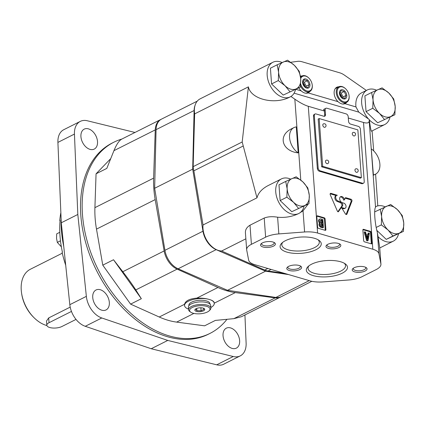 <?xml version="1.0" encoding="UTF-8"?>
<svg xmlns="http://www.w3.org/2000/svg" width="425" height="425" viewBox="0 0 425 425"><rect width="100%" height="100%" fill="white"/><g stroke="black" fill="none" stroke-linecap="round" stroke-linejoin="round"><path stroke-width="0.64" d="M291.773 211.692L308.97 203.676L309.278 195.351L307.817 187.914L302.882 181.911L296.177 176.795L285.701 181.433L278.981 184.811L280.139 200.573L291.773 211.692L308.97 203.676M285.701 181.433L287.167 188.87L286.859 197.195L280.139 200.573M286.859 197.195L293.563 202.305L298.493 208.314M287.167 188.87A14.891 9.918 -116.7 0 1 291.826 178.67A14.891 9.918 -116.7 0 1 302.882 181.911A14.891 9.918 -116.7 0 1 309.278 195.351A14.891 9.918 -116.7 0 1 304.619 205.546A14.891 9.918 -116.7 0 1 293.563 202.305A14.891 9.918 -116.7 0 1 287.167 188.87M283.209 95.078L300.406 87.061L300.714 78.731L299.253 71.299L294.318 65.291L287.613 60.18L277.137 64.818L270.417 68.197L271.575 83.959L283.209 95.078L300.406 87.061M277.137 64.818L278.603 72.25L278.295 80.58L271.575 83.959M278.295 80.58L285 85.691L289.93 91.699M278.603 72.25A14.891 9.918 -116.7 0 1 283.263 62.05A14.891 9.918 -116.7 0 1 294.318 65.291A14.891 9.918 -116.7 0 1 300.714 78.731A14.891 9.918 -116.7 0 1 296.055 88.931A14.891 9.918 -116.7 0 1 285 85.691A14.891 9.918 -116.7 0 1 278.603 72.25M377.682 122.767L394.878 114.745L395.186 106.42L393.72 98.988L388.79 92.979L382.086 87.869L371.609 92.507L364.889 95.885L366.047 111.647L377.682 122.767L394.878 114.745M371.609 92.507L373.07 99.939L372.767 108.263L366.047 111.647M372.767 108.263L379.472 113.379L384.402 119.388M373.07 99.939A14.891 9.918 -116.7 0 1 377.735 89.739A14.891 9.918 -116.7 0 1 388.79 92.979A14.891 9.918 -116.7 0 1 395.186 106.42A14.891 9.918 -116.7 0 1 390.527 116.62A14.891 9.918 -116.7 0 1 379.472 113.379A14.891 9.918 -116.7 0 1 373.07 99.939M377.076 230.616L386.245 239.381L403.442 231.365L403.75 223.035L402.284 215.602L397.354 209.594L390.649 204.483L374.728 211.863M380.173 209.121L381.634 216.553L381.331 224.883L376.385 227.37M381.331 224.883L388.036 229.994L392.966 236.002L386.245 239.381M392.966 236.002L403.442 231.365M381.634 216.553A14.891 9.918 -116.7 0 1 386.298 206.353A14.891 9.918 -116.7 0 1 397.354 209.594A14.891 9.918 -116.7 0 1 403.75 223.035A14.891 9.918 -116.7 0 1 399.091 233.235A14.891 9.918 -116.7 0 1 388.036 229.994A14.891 9.918 -116.7 0 1 381.634 216.553M376.64 90.228A19.353 12.893 63.3 0 0 367.328 89.962A19.353 12.893 63.3 0 0 368.517 119L358.79 112.131L355.959 106.93L344.951 103.7C342.826 104.534 340.526 103.859 338.056 101.681L308.093 92.9C305.968 93.734 303.673 93.059 301.203 90.881L295.901 89.324M282.168 62.539A19.353 12.893 63.3 0 0 272.861 62.278A19.353 12.893 63.3 0 0 270.04 85.361A19.353 12.893 63.3 0 0 290.254 96.858A19.353 12.893 63.3 0 0 290.466 96.746L290.96 96.486L294.838 99.179C300.071 102.781 304.555 105.15 308.29 106.287L324.387 111.005L323.611 109.438L325.895 108.29A2.481 1.652 63.3 0 0 325.168 109.969L325.502 114.516L324.673 114.931A2.481 1.652 -116.7 0 1 324.317 116.312M290.185 96.895L290.057 96.958C274.869 105.161 250.676 99.291 248.402 86.854L242.192 141.987L193.157 166.648A18.61 12.394 63.3 0 0 193.864 170.818L203.033 224.974A19.353 12.893 63.3 0 0 221.627 251.01L264.717 270.05A18.61 12.394 63.3 0 0 267.994 271.012L284.277 273.307M290.732 179.153A19.353 12.893 63.3 0 0 281.424 178.893L268.175 185.555C262.05 188.742 258.315 192.838 256.982 197.837L242.192 141.987M298.185 152.883C281.759 151.135 277.599 135.219 291.853 128.648L293.946 127.596A14.891 9.918 63.3 0 0 289.781 139.336A14.891 9.918 63.3 0 0 298.185 152.883L296.278 126.916A14.891 9.918 63.3 0 0 293.946 127.596M380.933 264.159A18.61 7.331 175.8 0 0 380.885 263.819L378.941 253.773A18.61 7.331 175.8 0 0 372.826 249.236L317.597 233.049A18.61 7.331 175.8 0 0 304.592 231.981L278.837 233.909A18.61 7.331 175.8 0 0 265.625 237.166L251.403 244.322A18.61 7.331 175.8 0 0 246.665 249.735A18.61 7.331 175.8 0 0 246.707 250.07L248.652 260.121A18.61 7.331 175.8 0 0 254.766 264.658L309.995 280.84A18.61 7.331 175.8 0 0 323 281.913L348.755 279.979A18.61 7.331 175.8 0 0 361.967 276.723L376.189 269.572A18.61 7.331 175.8 0 0 380.933 264.159L379.69 247.292L377.389 232.629C374.845 223.603 373.798 209.557 375.53 207.278L375.716 206.672M377.788 205.891L375.599 174.133M373.703 150.896L372.072 130.911M369.304 119.855A19.353 12.893 63.3 0 0 384.726 124.546L371.477 131.208C371.02 131.059 370.292 127.277 369.304 119.855L369.192 120.971C369.033 122.99 367.142 123.489 363.518 122.474L348.298 118.012M373.416 175.233L371.269 148.888A14.891 9.918 63.3 0 1 379.674 162.44A14.891 9.918 63.3 0 1 375.509 174.181L373.416 175.233M368.517 119L369.251 119.43M290.96 96.486L291.162 96.332A19.353 12.893 63.3 0 0 295.529 89.516M304.592 231.981L303.041 210.837L308.199 204.064M384.726 124.546A19.353 12.893 63.3 0 0 390.001 117.199M281.424 178.893A19.353 12.893 63.3 0 0 278.603 201.976A19.353 12.893 63.3 0 0 298.817 213.477A19.353 12.893 63.3 0 0 299.03 213.366A19.353 12.893 63.3 0 0 304.093 206.13M377.868 236.47A19.353 12.893 63.3 0 0 393.29 241.161A19.353 12.893 63.3 0 0 398.565 233.819M385.204 206.842A19.353 12.893 63.3 0 0 375.891 206.582A19.353 12.893 63.3 0 0 375.679 206.693M290.466 96.746A19.353 12.893 63.3 0 0 291.162 96.332M303.041 210.837L299.03 213.366M298.748 213.509L298.621 213.573C292.188 216.697 285.186 217.908 277.61 217.207C272.329 216.336 267.867 216.617 264.217 218.046L250.001 225.202C246.558 227.338 245.055 230.063 245.48 233.367M256.982 197.837L203.033 224.974M243.249 145.977L193.864 170.818M245.863 238.818L221.627 251.01M366.398 90.435L344.308 75.05A18.61 12.394 63.3 0 0 339.761 72.818L301.978 61.742A18.61 12.394 63.3 0 0 297.569 61.354L290.711 62.284M248.402 86.854L194.65 113.889L193.157 166.648M324.296 217.818A0.993 0.659 -116.7 0 1 325.104 218.944L325.885 229.638A0.993 0.659 -116.7 0 1 325.598 230.308A0.993 0.659 -116.7 0 1 325.215 230.329L318.399 228.331A0.993 0.659 -116.7 0 1 317.592 227.205L316.811 216.516A0.993 0.659 -116.7 0 1 317.098 215.847A0.993 0.659 -116.7 0 1 317.48 215.82L324.296 217.818L323.638 218.153L316.848 216.16M370.366 231.322A0.993 0.659 -116.7 0 1 371.168 232.448L371.955 243.137A0.993 0.659 -116.7 0 1 371.663 243.812A0.993 0.659 -116.7 0 1 371.285 243.833L364.469 241.836A0.993 0.659 -116.7 0 1 363.662 240.709L362.876 230.015A0.993 0.659 -116.7 0 1 363.168 229.346A0.993 0.659 -116.7 0 1 363.55 229.325L370.366 231.322L369.707 231.657L362.913 229.665M351.023 199.24A1.243 0.829 -116.7 0 1 351.937 201.131L346.917 214.126A1.227 0.818 -116.7 0 1 346.614 214.471A1.227 0.818 -116.7 0 1 345.408 213.881L341.418 207.453L344.165 208.261A2.8 1.865 -116.7 0 0 345.233 208.192A2.8 1.865 -116.7 0 0 345.923 205.572A2.8 1.865 -116.7 0 0 343.788 203.129L342.375 202.714A3.342 2.226 -116.7 0 1 339.814 199.792A3.342 2.226 -116.7 0 1 340.638 196.658A3.342 2.226 -116.7 0 1 344.526 199.739L345.169 198.108A1.206 0.802 -116.7 0 1 345.461 197.768A1.206 0.802 -116.7 0 1 345.982 197.758L351.023 199.24L350.2 199.654L345.153 198.178L345.982 197.758M341.062 202.21A2.237 1.487 -116.7 0 1 342.561 203.835A2.237 1.487 -116.7 0 1 342.502 205.875L338.481 211.634A0.861 0.574 -116.7 0 1 338.332 211.767A0.861 0.574 -116.7 0 1 337.402 211.193L330.262 194.788A1.243 0.829 -116.7 0 1 330.485 193.391A1.243 0.829 -116.7 0 1 330.932 193.354L337.36 195.282A3.103 2.067 -116.7 0 0 336.584 195.431A3.103 2.067 -116.7 0 0 335.782 198.199A3.103 2.067 -116.7 0 0 337.971 200.972L341.062 202.21L340.234 202.624L337.142 201.386L337.971 200.972M363.502 183.191L362.674 183.605A2.481 1.652 -116.7 0 1 361.728 183.664L319.345 171.238A2.481 1.652 -116.7 0 1 317.332 168.428L313.491 116.105A2.481 1.652 -116.7 0 1 314.218 114.431L315.047 114.012A2.481 1.652 63.3 0 0 314.319 115.69L318.16 168.008A2.481 1.652 63.3 0 0 320.168 170.823L362.557 183.244A2.481 1.652 63.3 0 0 363.502 183.191A2.481 1.652 63.3 0 0 364.23 181.512L360.389 129.195A2.481 1.652 63.3 0 0 358.376 126.379L350.545 124.084A2.481 1.652 63.3 0 1 348.537 121.268L348.203 116.716A2.481 1.652 63.3 0 0 346.194 113.905L326.846 108.232A2.481 1.652 63.3 0 0 325.895 108.29M324.387 111.005L324.673 114.931M272.861 62.278L200.106 98.871A19.353 12.893 63.3 0 0 194.65 113.889M311.594 264.196A20.628 8.123 -4.2 0 1 345.243 263.851A20.628 8.123 -4.2 0 1 327.505 276.792A20.628 8.123 -4.2 0 1 308.067 266.581A20.628 8.123 -4.2 0 1 311.594 264.196M285.366 240.715A20.628 8.123 -4.2 0 1 319.016 240.369A20.628 8.123 -4.2 0 1 301.277 253.311A20.628 8.123 -4.2 0 1 281.839 243.095A20.628 8.123 -4.2 0 1 285.366 240.715M288.66 266.363A7.443 2.932 -4.2 0 1 300.804 266.236A7.443 2.932 -4.2 0 1 294.403 270.906A7.443 2.932 -4.2 0 1 287.39 267.224A7.443 2.932 -4.2 0 1 288.66 266.363M327.877 244.29A7.443 2.932 -4.2 0 1 340.021 244.163A7.443 2.932 -4.2 0 1 333.62 248.832A7.443 2.932 -4.2 0 1 326.602 245.151A7.443 2.932 -4.2 0 1 327.877 244.29M354.105 267.771A7.443 2.932 -4.2 0 1 366.249 267.649A7.443 2.932 -4.2 0 1 359.848 272.319A7.443 2.932 -4.2 0 1 352.83 268.632A7.443 2.932 -4.2 0 1 354.105 267.771M262.432 242.882A7.443 2.932 -4.2 0 1 274.577 242.755A7.443 2.932 -4.2 0 1 268.175 247.424A7.443 2.932 -4.2 0 1 261.163 243.738A7.443 2.932 -4.2 0 1 262.432 242.882M308.093 92.9A9.18 6.115 63.3 0 0 308.242 92.831A9.18 6.115 63.3 0 0 309.788 91.492M301.984 75.974A9.18 6.115 63.3 0 0 300.427 76.234M298.887 87.826A9.18 6.115 63.3 0 0 301.203 90.881M344.951 103.7A9.18 6.115 63.3 0 0 345.095 103.631A9.18 6.115 63.3 0 0 346.646 102.297M338.842 86.78A9.18 6.115 63.3 0 0 336.844 87.226A9.18 6.115 63.3 0 0 334.151 93.431A9.18 6.115 63.3 0 0 338.056 101.681M367.328 89.962L361.542 92.873A19.353 12.893 63.3 0 0 355.959 106.93M273.891 242.362A6.269 2.47 -4.2 0 1 274.136 242.962A6.269 2.47 -4.2 0 1 268.063 245.884A6.269 2.47 -4.2 0 1 261.63 243.881A6.269 2.47 -4.2 0 1 261.784 243.254M365.564 267.256A6.269 2.47 -4.2 0 1 365.803 267.856A6.269 2.47 -4.2 0 1 359.736 270.778A6.269 2.47 -4.2 0 1 353.297 268.775A6.269 2.47 -4.2 0 1 353.451 268.143M339.336 243.775A6.269 2.47 -4.2 0 1 339.58 244.375A6.269 2.47 -4.2 0 1 333.508 247.297A6.269 2.47 -4.2 0 1 327.075 245.294A6.269 2.47 -4.2 0 1 327.229 244.662M300.119 265.843A6.269 2.47 -4.2 0 1 300.363 266.448A6.269 2.47 -4.2 0 1 294.291 269.37A6.269 2.47 -4.2 0 1 287.858 267.362A6.269 2.47 -4.2 0 1 288.012 266.735M318.033 239.748A18.79 7.4 -4.2 0 1 319.303 242.149A18.79 7.4 -4.2 0 1 301.102 250.904A18.79 7.4 -4.2 0 1 281.817 244.901A18.79 7.4 -4.2 0 1 282.721 242.34M344.261 263.234A18.79 7.4 -4.2 0 1 345.525 265.63A18.79 7.4 -4.2 0 1 327.33 274.391A18.79 7.4 -4.2 0 1 308.045 268.382A18.79 7.4 -4.2 0 1 308.948 265.827M315.047 114.012A2.481 1.652 63.3 0 1 315.993 113.953L323.829 116.253A2.481 1.652 63.3 0 0 324.774 116.195A2.481 1.652 63.3 0 0 325.502 114.516M319.164 118.548L318.171 119.043L321.677 166.812L360.379 178.155L361.372 177.655L357.861 129.885L319.164 118.548L322.671 166.313L361.372 177.655M373.177 174.861A14.891 9.918 63.3 0 0 375.509 174.181M321.677 166.812L322.671 166.313M352.293 133.822A1.859 1.238 63.3 0 0 353.797 135.931A1.859 1.238 63.3 0 0 354.508 135.888A1.859 1.859 0 0 0 355.337 133.386A1.859 1.859 0 0 0 352.835 132.563A1.859 1.238 63.3 0 0 352.293 133.822M322.803 125.178A1.859 1.238 63.3 0 0 324.312 127.287A1.859 1.238 63.3 0 0 325.024 127.245A1.859 1.859 0 0 0 325.853 124.748A1.859 1.859 0 0 0 323.351 123.919A1.859 1.238 63.3 0 0 322.803 125.178M325.481 161.574A1.859 1.238 63.3 0 0 326.984 163.683A1.859 1.238 63.3 0 0 327.696 163.641A1.859 1.859 0 0 0 328.525 161.144A1.859 1.859 0 0 0 326.023 160.315A1.859 1.238 63.3 0 0 325.481 161.574M354.965 170.218A1.859 1.238 63.3 0 0 356.469 172.327A1.859 1.238 63.3 0 0 357.181 172.284A1.859 1.859 0 0 0 358.009 169.782A1.859 1.859 0 0 0 355.507 168.959A1.859 1.238 63.3 0 0 354.965 170.218M337.875 211.735L341.679 206.29A2.237 1.487 63.3 0 0 341.737 204.25A2.237 1.487 63.3 0 0 340.234 202.624M336.584 195.431L335.755 195.845A3.103 2.067 63.3 0 0 334.953 198.613A3.103 2.067 63.3 0 0 337.142 201.386M330.188 193.731L330.932 193.354M336.281 195.58L330.167 193.789M346.109 214.487L351.108 201.546A1.243 0.829 63.3 0 0 350.2 199.654M340.255 196.929A3.342 2.226 63.3 0 1 343.697 200.154L344.526 199.739M341.918 208.261L343.336 208.675A2.8 1.865 63.3 0 0 344.404 208.611L345.233 208.192M371.259 243.822A0.993 0.659 63.3 0 0 371.296 243.472L370.51 232.778A0.993 0.659 63.3 0 0 369.707 231.657M369.41 233.176L368.087 240.582L367.317 240.353L364.825 231.832L365.527 232.039L366.254 234.579L368.332 235.19L368.709 232.974L369.41 233.176M364.825 231.832L364.161 232.167L366.653 240.688L367.428 240.917L368.087 240.582M366.653 240.688L367.317 240.353M367.752 235.02L368.05 233.304L368.709 232.974M366.541 235.577L368.183 236.056L367.62 239.328L366.541 235.577M367.243 238.016L367.519 236.39L368.183 236.056M367.519 236.39L366.706 236.151M325.189 230.323A0.993 0.659 63.3 0 0 325.226 229.968L324.44 219.279A0.993 0.659 63.3 0 0 323.638 218.153M322.825 219.523L323.409 227.487L321.475 226.918A2.231 1.487 -116.7 0 1 319.775 224.968A2.231 1.487 -116.7 0 1 320.322 222.875A2.231 1.487 -116.7 0 1 320.333 222.875A2.417 1.61 -116.7 0 1 319.956 219.013A2.417 1.61 -116.7 0 1 320.88 218.955L322.825 219.523M319.956 219.013L319.297 219.343A2.417 1.61 63.3 0 0 319.669 223.205A2.231 1.487 63.3 0 0 319.664 223.21A2.231 1.487 63.3 0 0 319.111 225.298A2.231 1.487 63.3 0 0 320.817 227.253L322.75 227.821L323.409 227.487M321.385 223.608L322.463 223.927L322.644 226.371L321.566 226.058A1.365 0.908 -116.7 0 1 320.71 224.814A1.365 0.908 -116.7 0 1 321.077 223.678A1.365 0.908 -116.7 0 1 321.385 223.608L320.843 223.885M322.192 220.23L322.4 223.051L321.321 222.737A1.615 1.073 -116.7 0 1 320.402 221.266A1.615 1.073 -116.7 0 1 320.854 219.991A1.615 1.073 -116.7 0 1 321.114 219.916L322.192 220.23L321.534 220.564L320.546 220.272M321.698 222.843L321.534 220.564M320.636 220.155L321.114 219.916M321.943 226.169L321.805 224.257L322.463 223.927M321.805 224.257L320.795 223.964M344.452 103.886A9.18 6.115 63.3 0 0 345.403 102.919M337.599 87.401A9.18 6.115 63.3 0 0 336.249 87.593M343.017 104.056A8.686 5.785 63.3 0 0 343.634 103.812L346.609 102.313A8.686 5.785 63.3 0 0 349.079 95.726L349.037 95.434A8.064 5.371 63.3 0 0 345.775 88.947A8.064 5.371 63.3 0 0 339.713 87.04A8.064 5.371 63.3 0 0 337.131 92.592A8.064 5.371 63.3 0 0 343.931 101.814A8.064 5.371 63.3 0 0 349.037 95.434M345.775 88.947L345.567 88.74A8.686 5.785 63.3 0 0 338.805 86.796L335.83 88.294A8.686 5.785 63.3 0 0 335.213 88.682M338.805 86.796A8.686 5.785 63.3 0 0 336.255 92.666A8.686 5.785 63.3 0 0 340.085 100.598A8.686 5.785 63.3 0 0 346.609 102.313M339.437 93.266A4.962 3.304 63.3 0 0 345.254 98.828A4.962 3.304 63.3 0 0 344.675 90.95A4.962 3.304 63.3 0 0 339.437 93.266M339.671 93.543L341.519 97.421L344.712 98.356L346.056 95.412L344.207 91.534L341.02 90.594L339.671 93.543M342.571 97.899L343.007 96.948L341.158 93.064L339.91 92.703M341.158 93.064L344.207 91.534M343.007 96.948L346.056 95.412M341.796 97.569A4.34 2.89 63.3 0 0 339.692 93.447M307.594 93.086A9.18 6.115 63.3 0 0 308.55 92.119M306.159 93.256A8.686 5.785 63.3 0 0 306.776 93.011L309.756 91.513A8.686 5.785 63.3 0 0 312.221 84.926L312.178 84.633A8.064 5.371 63.3 0 0 308.917 78.147A8.064 5.371 63.3 0 0 300.703 78.572M300.528 86.031A8.686 5.785 63.3 0 0 309.756 91.513M308.917 78.147L308.709 77.94A8.686 5.785 63.3 0 0 301.947 75.995A8.686 5.785 63.3 0 0 300.56 77.159M300.703 84.049A8.064 5.371 63.3 0 0 307.955 91.136A8.064 5.371 63.3 0 0 312.178 84.633M302.579 82.466A4.962 3.304 63.3 0 0 308.396 88.028A4.962 3.304 63.3 0 0 307.817 80.144A4.962 3.304 63.3 0 0 302.579 82.466M302.818 82.737L304.661 86.62L307.854 87.555L309.198 84.612L307.355 80.729L304.162 79.794L302.818 82.737M305.713 87.093L306.149 86.142L304.3 82.264L303.057 81.897M304.3 82.264L307.355 80.729M306.149 86.142L309.198 84.612M304.943 86.769A4.34 2.89 63.3 0 0 302.839 82.641M288.671 274.592L265.545 271.192L216.139 249.656A18.61 12.394 -116.7 0 1 202.964 231.2L192.69 169.15L194.103 110.532A18.61 12.394 -116.7 0 1 195.144 105.081M311.833 281.302L281.339 296.639A18.61 12.394 -116.7 0 1 275.862 297.436L227.518 290.317L265.545 271.192M227.518 290.317L178.112 268.786A18.61 12.394 -116.7 0 1 164.932 250.325L154.657 188.28L192.69 169.15M154.657 188.28L156.071 129.662A18.61 12.394 -116.7 0 1 161.58 119.08L197.28 101.123M62.3 253.194L30.345 269.264A31.02 20.66 63.3 0 0 21.25 290.227A31.02 20.66 63.3 0 0 21.532 292.798A31.02 20.66 63.3 0 0 34.074 317.741A31.02 20.66 63.3 0 0 46.888 325.555M71.458 311.435L49.034 322.713L48.684 317.932L46.516 321.008L46.824 325.237A8.686 3.421 175.8 0 0 52.503 328.004A8.686 3.421 175.8 0 0 61.938 326.49L76.022 319.409M48.684 317.932L70.199 307.116M21.532 292.798L21.654 293.67A29.16 19.422 63.3 0 0 33.447 317.119L34.074 317.741M49.034 322.713A8.686 3.421 175.8 0 0 46.824 325.237M60.855 212.665A89.957 59.914 63.3 0 0 59.766 220.506L60.084 220.352A89.957 59.914 63.3 0 0 59.994 235.896A89.957 59.914 63.3 0 0 62.422 252.179L62.103 252.338A89.957 59.914 63.3 0 0 65.705 265.216M60.021 221.096L59.766 220.506M203.272 308.146L203.952 309.336L201.089 310.776L196.892 310.686L195.564 309.156M201.333 311.525A4.962 1.955 -4.2 0 1 195.973 311.243A4.962 1.955 -4.2 0 1 195.468 309.076A4.962 1.955 -4.2 0 1 196.111 308.678A4.962 1.955 -4.2 0 1 203.979 308.449A4.962 1.955 -4.2 0 1 201.333 311.525M184.53 304.295L184.556 305.548A14.891 5.865 -4.2 0 1 193.157 299.513A14.891 5.865 -4.2 0 1 209.328 299.466C205.711 298.408 201.53 297.962 196.796 298.127C189.545 298.759 185.459 300.815 184.53 304.295L159.248 317.013A89.957 59.914 63.3 0 0 176.63 322.108L204.6 325.821L215.353 320.413L233.872 318.654L241.437 316.71L280.516 297.054A18.61 12.394 63.3 0 0 280.904 296.841M214.179 303.222C214.413 301.739 212.798 300.486 209.328 299.466A14.891 5.865 -4.2 0 1 214.253 303.37A14.891 5.865 -4.2 0 1 210.827 307.509M161.155 119.308A18.61 12.394 63.3 0 0 160.756 119.499A18.61 12.394 63.3 0 0 155.252 129.891L153.611 178.133A89.957 59.914 63.3 0 0 155.189 199.596L164.14 250.941A18.61 12.394 63.3 0 0 177.124 269.126L217.945 287.486A89.957 59.914 63.3 0 0 235.328 292.581L275.193 297.872A18.61 12.394 63.3 0 0 280.516 297.054M159.248 317.013L130.597 304.13L141.344 298.722L135.803 289.914C132.435 284.66 128.106 278.598 122.82 271.729L113.517 259.749L102.77 265.152L96.491 229.117A89.957 59.914 63.3 0 1 94.913 207.66L96.061 173.804L106.808 168.396L113.932 150.673C116.487 144.447 119.069 140.606 121.677 139.156L160.756 119.499M121.906 139.039A107.004 71.272 63.3 0 0 113.852 142.21A107.004 71.272 63.3 0 0 82.471 214.513A107.004 71.272 63.3 0 0 129.63 312.226A107.004 71.272 63.3 0 0 210.014 333.391A107.004 71.272 63.3 0 0 226.961 319.308M130.597 304.13L102.77 265.152M110.744 158.605L96.061 173.804M113.852 142.21L112.2 143.039A107.004 71.272 63.3 0 0 80.819 215.342A107.004 71.272 63.3 0 0 127.978 313.06A107.004 71.272 63.3 0 0 208.362 334.225L210.014 333.391M134.98 132.462L87.311 120.764A19.853 13.223 63.3 0 0 80.304 121.38L63.766 129.699A19.853 13.223 63.3 0 0 57.906 142.402L61.28 222.78L69.822 304.677A19.853 13.223 63.3 0 0 85.255 326.294L151.22 348.744L216.718 364.82A19.853 13.223 63.3 0 0 223.72 364.204L240.258 355.884A19.853 13.223 63.3 0 0 246.117 343.182L244.933 314.952M61.099 218.434A99.259 66.114 63.3 0 0 61.354 229.712A99.259 66.114 63.3 0 0 62.247 237.936A99.259 66.114 63.3 0 0 63.739 246.341M62.247 237.936L62.289 238.228A98.642 65.7 63.3 0 0 63.755 246.511M80.304 121.38A19.853 13.223 63.3 0 0 74.439 134.082L77.817 214.466L61.28 222.78M77.817 214.466L86.355 296.358A19.853 13.223 63.3 0 0 101.793 317.974L167.753 340.43L151.22 348.744M167.753 340.43L233.251 356.506A19.853 13.223 63.3 0 0 240.258 355.884M92.74 297.532A11.167 7.438 63.3 0 0 97.665 307.732A11.167 7.438 63.3 0 0 106.053 309.937A11.167 7.438 63.3 0 0 107.679 296.618A11.167 7.438 63.3 0 0 96.018 289.988A11.167 7.438 63.3 0 0 92.74 297.532M80.931 136.685A11.167 7.438 63.3 0 0 85.85 146.88A11.167 7.438 63.3 0 0 94.238 149.09A11.167 7.438 63.3 0 0 95.864 135.772A11.167 7.438 63.3 0 0 84.203 129.136A11.167 7.438 63.3 0 0 80.931 136.685M223.045 335.723A11.167 7.438 63.3 0 0 227.965 345.918A11.167 7.438 63.3 0 0 236.358 348.128A11.167 7.438 63.3 0 0 237.984 334.81A11.167 7.438 63.3 0 0 226.318 328.174A11.167 7.438 63.3 0 0 223.045 335.723M141.344 298.722L113.517 259.749M188.551 309.145A14.891 5.865 -4.2 0 1 184.556 305.548M188.923 305.676L188.886 305.23A10.545 4.154 -4.2 0 1 191.574 302.164A10.545 4.154 -4.2 0 1 203.028 300.326A10.545 4.154 -4.2 0 1 209.923 303.684L209.955 304.13M192.196 307.53A10.237 4.032 -4.2 0 1 205.328 306.021A10.237 4.032 -4.2 0 1 209.148 310.803A10.237 4.032 -4.2 0 1 200.09 313.777A10.237 4.032 -4.2 0 1 190.697 312.157A10.237 4.032 -4.2 0 1 192.196 307.53M190.697 312.157L189.81 311.525A11.167 4.399 -4.2 0 1 188.594 309.724A11.167 4.399 -4.2 0 1 191.441 306.473A11.167 4.399 -4.2 0 1 203.564 304.528A11.167 4.399 -4.2 0 1 210.869 308.088A11.167 4.399 -4.2 0 1 209.934 310.048L209.148 310.803M188.594 309.724L188.408 307.163A11.167 4.399 -4.2 0 1 191.25 303.918A11.167 4.399 -4.2 0 1 203.378 301.968A11.167 4.399 -4.2 0 1 210.683 305.527L210.869 308.088M201.089 310.776L200.871 307.78M196.892 310.686L196.727 308.412M59.792 232.305L56.7 233.862L56.536 238.372L57.327 242.399L61.354 246.824M57.327 242.399L60.472 240.816M358.79 112.131L294.095 93.171M300.778 180.062L294.838 99.179M375.53 207.278L369.192 120.971M378.941 253.773L377.389 232.629M379.658 247.116L380.885 263.819M372.826 249.236L363.518 122.474M317.597 233.049L308.29 106.287M271.108 269.445L267.994 271.012M277.61 217.207L278.837 233.909M267.83 268.483L264.717 270.05M250.001 225.202L251.403 244.322M264.217 218.046L265.625 237.166M314.319 115.69L313.491 116.105M318.16 168.008L317.332 168.428M320.168 170.823L319.345 171.238M362.557 183.244L361.728 183.664M325.168 109.969L323.983 110.564M341.679 206.29L342.502 205.875M338.13 211.809L338.481 211.634M351.108 201.546L351.937 201.131M346.163 214.508L346.917 214.126M343.336 208.675L344.165 208.261M370.51 232.778L371.168 232.448M371.296 243.472L371.955 243.137M362.923 229.638L363.55 229.325M324.44 219.279L325.104 218.944M325.226 229.968L325.885 229.638M316.853 216.134L317.48 215.82M320.817 227.253L321.475 226.918M275.862 297.436L309.272 280.633M178.112 268.786L216.139 249.656M164.932 250.325L202.964 231.2M156.071 129.662L194.103 110.532M193.896 313.422L176.63 322.108M235.328 292.581L214.242 303.19M217.945 287.486L196.796 298.127M177.124 269.126L135.803 289.914M164.14 250.941L122.82 271.729M155.189 199.596L96.491 229.117M275.193 297.872L233.872 318.654M153.611 178.133L94.913 207.66M155.252 129.891L113.932 150.673M74.439 134.082L57.906 142.402M86.355 296.358L69.822 304.677M101.793 317.974L85.255 326.294M233.251 356.506L216.718 364.82M245.422 232.868L246.665 249.735M393.29 241.161L379.743 247.977M300.502 76.723L301.947 75.995M214.253 303.37L214.211 302.775"/></g></svg>
